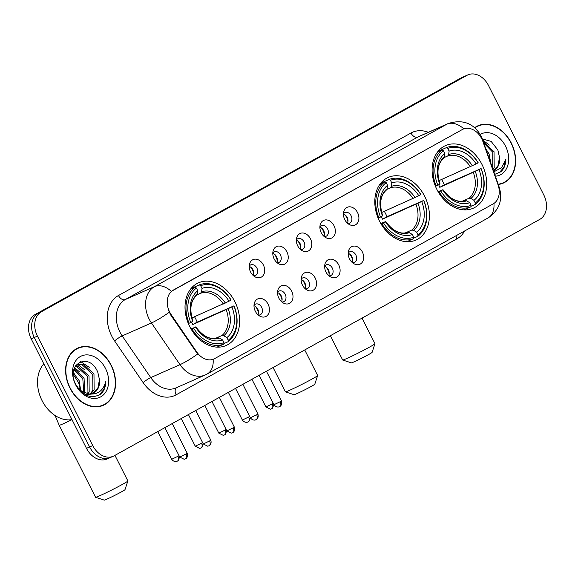 <?xml version="1.0" encoding="UTF-8"?>
<svg xmlns="http://www.w3.org/2000/svg" width="575" height="575" viewBox="0 0 575 575"><rect width="100%" height="100%" fill="white"/><g stroke="black" fill="none" stroke-linecap="round" stroke-linejoin="round"><path stroke-width="0.86" d="M379.565 221.253A34.248 25.731 66.1 0 0 415.962 240.055A34.248 25.731 66.1 0 0 424.63 196.219A34.248 25.731 66.1 0 0 388.24 177.416A34.248 25.731 66.1 0 0 379.565 221.253M436.878 189.412A34.248 25.731 66.1 0 0 473.268 208.215A34.248 25.731 66.1 0 0 481.943 164.378A34.248 25.731 66.1 0 0 445.553 145.576A34.248 25.731 66.1 0 0 436.878 189.412M189.786 326.679A34.248 25.731 66.1 0 0 226.176 345.482A34.248 25.731 66.1 0 0 234.852 301.645A34.248 25.731 66.1 0 0 198.461 282.842A34.248 25.731 66.1 0 0 189.786 326.679M268.101 304.204A9.696 7.281 -113.9 0 1 268.123 314.489A9.696 7.281 -113.9 0 1 260.037 316.236A9.696 7.281 -113.9 0 1 255.343 311.291A9.696 7.281 -113.9 0 1 254.308 303.284A9.696 7.281 -113.9 0 1 260.518 298.418A9.696 7.281 -113.9 0 1 268.101 304.204M258.268 315.043A5.815 4.37 66.1 0 0 260.173 314.791A5.815 4.37 66.1 0 0 261.647 307.345A5.815 4.37 66.1 0 0 255.472 304.153A5.815 4.37 66.1 0 0 253.999 305.397M291.654 291.123A9.696 7.281 -113.9 0 1 291.676 301.408A9.696 7.281 -113.9 0 1 283.59 303.147A9.696 7.281 -113.9 0 1 278.897 298.209A9.696 7.281 -113.9 0 1 277.862 290.202A9.696 7.281 -113.9 0 1 284.072 285.337A9.696 7.281 -113.9 0 1 291.654 291.123M281.822 301.954A5.815 4.37 66.1 0 0 283.727 301.71A5.815 4.37 66.1 0 0 285.2 294.263A5.815 4.37 66.1 0 0 279.026 291.072A5.815 4.37 66.1 0 0 277.553 292.316M315.208 278.034A9.696 7.281 -113.9 0 1 315.229 288.319A9.696 7.281 -113.9 0 1 307.143 290.066A9.696 7.281 -113.9 0 1 302.45 285.121A9.696 7.281 -113.9 0 1 301.415 277.114A9.696 7.281 -113.9 0 1 307.625 272.255A9.696 7.281 -113.9 0 1 315.208 278.034M305.375 288.873A5.815 4.37 66.1 0 0 307.28 288.621A5.815 4.37 66.1 0 0 308.753 281.182A5.815 4.37 66.1 0 0 302.572 277.984A5.815 4.37 66.1 0 0 301.106 279.234M338.761 264.953A9.696 7.281 -113.9 0 1 338.783 275.238A9.696 7.281 -113.9 0 1 330.697 276.985A9.696 7.281 -113.9 0 1 326.003 272.04A9.696 7.281 -113.9 0 1 324.968 264.033A9.696 7.281 -113.9 0 1 331.178 259.167A9.696 7.281 -113.9 0 1 338.761 264.953M328.929 275.792A5.815 4.37 66.1 0 0 330.833 275.54A5.815 4.37 66.1 0 0 332.307 268.094A5.815 4.37 66.1 0 0 326.126 264.902A5.815 4.37 66.1 0 0 324.659 266.146M362.315 251.872A9.696 7.281 -113.9 0 1 362.336 262.15A9.696 7.281 -113.9 0 1 354.25 263.896A9.696 7.281 -113.9 0 1 349.557 258.951A9.696 7.281 -113.9 0 1 348.522 250.952A9.696 7.281 -113.9 0 1 354.725 246.086A9.696 7.281 -113.9 0 1 362.315 251.872M352.482 262.703A5.815 4.37 66.1 0 0 354.387 262.452A5.815 4.37 66.1 0 0 355.86 255.013A5.815 4.37 66.1 0 0 349.679 251.821A5.815 4.37 66.1 0 0 348.213 253.065M263.343 264.931A9.696 7.281 -113.9 0 1 263.364 275.217A9.696 7.281 -113.9 0 1 255.286 276.963A9.696 7.281 -113.9 0 1 250.592 272.018A9.696 7.281 -113.9 0 1 249.557 264.011A9.696 7.281 -113.9 0 1 255.76 259.152A9.696 7.281 -113.9 0 1 263.343 264.931M253.51 275.77A5.815 4.37 66.1 0 0 255.422 275.518A5.815 4.37 66.1 0 0 256.896 268.079A5.815 4.37 66.1 0 0 250.714 264.881A5.815 4.37 66.1 0 0 249.248 266.132M286.896 251.85A9.696 7.281 -113.9 0 1 286.918 262.135A9.696 7.281 -113.9 0 1 278.839 263.882A9.696 7.281 -113.9 0 1 274.146 258.937A9.696 7.281 -113.9 0 1 273.103 250.93A9.696 7.281 -113.9 0 1 279.313 246.064A9.696 7.281 -113.9 0 1 286.896 251.85M277.064 262.689A5.815 4.37 66.1 0 0 278.976 262.437A5.815 4.37 66.1 0 0 280.449 254.991A5.815 4.37 66.1 0 0 274.268 251.8A5.815 4.37 66.1 0 0 272.802 253.043M310.45 238.769A9.696 7.281 -113.9 0 1 310.471 249.047A9.696 7.281 -113.9 0 1 302.393 250.793A9.696 7.281 -113.9 0 1 297.699 245.848A9.696 7.281 -113.9 0 1 296.657 237.849A9.696 7.281 -113.9 0 1 302.867 232.983A9.696 7.281 -113.9 0 1 310.45 238.769M300.617 249.6A5.815 4.37 66.1 0 0 302.529 249.349A5.815 4.37 66.1 0 0 304.002 241.91A5.815 4.37 66.1 0 0 297.821 238.718A5.815 4.37 66.1 0 0 296.355 239.962M334.003 225.68A9.696 7.281 -113.9 0 1 334.025 235.966A9.696 7.281 -113.9 0 1 325.946 237.712A9.696 7.281 -113.9 0 1 321.245 232.767A9.696 7.281 -113.9 0 1 320.21 224.76A9.696 7.281 -113.9 0 1 326.42 219.894A9.696 7.281 -113.9 0 1 334.003 225.68M324.171 236.519A5.815 4.37 66.1 0 0 326.082 236.268A5.815 4.37 66.1 0 0 327.549 228.821A5.815 4.37 66.1 0 0 321.375 225.63A5.815 4.37 66.1 0 0 319.901 226.873M357.557 212.599A9.696 7.281 -113.9 0 1 357.578 222.884A9.696 7.281 -113.9 0 1 349.499 224.624A9.696 7.281 -113.9 0 1 344.799 219.679A9.696 7.281 -113.9 0 1 343.764 211.679A9.696 7.281 -113.9 0 1 349.974 206.813A9.696 7.281 -113.9 0 1 357.557 212.599M347.724 223.431A5.815 4.37 66.1 0 0 349.629 223.186A5.815 4.37 66.1 0 0 351.102 215.74A5.815 4.37 66.1 0 0 344.928 212.549A5.815 4.37 66.1 0 0 343.455 213.792M253.992 305.735A5.815 4.37 -113.9 0 1 257.751 309.077A5.815 4.37 -113.9 0 1 258.01 314.82M277.545 292.653A5.815 4.37 -113.9 0 1 281.304 295.988A5.815 4.37 -113.9 0 1 281.563 301.731M301.099 279.572A5.815 4.37 -113.9 0 1 304.858 282.907A5.815 4.37 -113.9 0 1 305.117 288.65M324.652 266.484A5.815 4.37 -113.9 0 1 328.411 269.819A5.815 4.37 -113.9 0 1 328.67 275.569M348.206 253.403A5.815 4.37 -113.9 0 1 351.957 256.738A5.815 4.37 -113.9 0 1 352.223 262.48M249.241 266.469A5.815 4.37 -113.9 0 1 252.993 269.804A5.815 4.37 -113.9 0 1 253.259 275.547M272.794 253.381A5.815 4.37 -113.9 0 1 276.546 256.716A5.815 4.37 -113.9 0 1 276.812 262.466M296.348 240.3A5.815 4.37 -113.9 0 1 300.1 243.635A5.815 4.37 -113.9 0 1 300.366 249.377M319.894 227.211A5.815 4.37 -113.9 0 1 323.653 230.546A5.815 4.37 -113.9 0 1 323.912 236.296M343.447 214.13A5.815 4.37 -113.9 0 1 347.207 217.465A5.815 4.37 -113.9 0 1 347.465 223.208M171.185 314.647A17.451 13.11 -113.9 0 1 169.647 312.038A17.451 13.11 -113.9 0 1 173.269 290.109L462.365 129.504A17.451 13.11 -113.9 0 1 463.162 129.109A17.451 13.11 -113.9 0 1 482.892 141.486L498.022 184.733A17.451 13.11 -113.9 0 1 493.213 203.873L214.604 358.642A17.451 13.11 -113.9 0 1 213.807 359.037A17.451 13.11 -113.9 0 1 196.808 352.065L171.185 314.647L170.624 314.892L168.295 309.803M69.97 388.125A31.345 23.546 66.1 0 0 103.27 405.332A31.345 23.546 66.1 0 0 111.212 365.218A31.345 23.546 66.1 0 0 77.905 348.012A31.345 23.546 66.1 0 0 69.97 388.125M101.674 405.95A31.345 23.546 66.1 0 0 103.105 405.052M498.266 184.489A31.345 23.546 66.1 0 0 503.333 183.087A31.345 23.546 66.1 0 0 511.268 142.974A31.345 23.546 66.1 0 0 477.969 125.767A31.345 23.546 66.1 0 0 474.67 127.672M501.738 183.705A31.345 23.546 66.1 0 0 503.168 182.807M213.44 359.202L213.117 359.339A22.619 14.892 -119.1 0 1 207.158 374.002L205.182 374.986A25.846 19.421 -113.9 0 1 179.997 364.658L151.448 322.956A25.846 19.421 -113.9 0 1 149.162 319.103A25.846 19.421 -113.9 0 1 154.531 286.602A22.619 14.892 60.9 0 1 171.336 291.36L462.796 129.267M467.906 74.872A19.385 14.562 66.1 0 0 467.022 75.318L41.45 311.729A19.385 14.562 66.1 0 0 37.432 336.102L92.733 445.582A19.385 14.562 66.1 0 0 113.333 456.227A19.385 14.562 66.1 0 0 114.217 455.781L539.788 219.37A19.385 14.562 66.1 0 0 543.813 194.997L488.506 85.517A19.385 14.562 66.1 0 0 467.906 74.872L464.787 76.252A19.385 14.562 66.1 0 0 463.903 76.698L38.331 313.109A19.385 14.562 66.1 0 0 34.306 337.482L89.614 446.962A19.385 14.562 66.1 0 0 110.213 457.607A19.385 14.562 66.1 0 0 111.097 457.161M463.817 128.85A22.619 14.892 -119.1 0 0 447.027 124.114L154.531 286.602L125.278 299.546A25.846 19.421 66.1 0 0 119.916 332.041A25.846 19.421 66.1 0 0 122.195 335.901L150.743 377.603L179.997 364.658A22.619 3.587 -34.4 0 0 197.642 354.049L170.624 314.892M478.062 126.076A31.345 23.546 66.1 0 0 476.445 126.536M77.999 348.321A31.345 23.546 66.1 0 0 76.382 348.773M86.494 448.342A19.385 14.562 66.1 0 0 107.094 458.987L110.213 457.607A19.385 14.562 66.1 0 1 89.614 446.962L34.306 337.482A19.385 14.562 66.1 0 1 38.331 313.109L463.903 76.698A19.385 14.562 66.1 0 1 464.787 76.252L461.668 77.632A19.385 14.562 66.1 0 0 460.783 78.078L35.212 314.489A19.385 14.562 66.1 0 0 31.187 338.862L86.494 448.342L92.733 445.582M110.997 365.333A31.021 23.302 66.1 0 0 78.042 348.306A31.021 23.302 66.1 0 0 70.186 388.01A31.021 23.302 66.1 0 0 103.141 405.037A31.021 23.302 66.1 0 0 110.997 365.333M43.822 363.874A32.308 24.272 66.1 0 0 42.032 400.559A32.308 24.272 66.1 0 0 71.983 419.613M80.069 390.454A16.157 12.14 66.1 0 0 78.365 382.289L73.327 374.598M74.168 368.69L84.065 378.357L84.698 393.106M73.902 369.567L82.829 378.903L83.792 392.739M75.706 366.11L78.229 366.275L89.017 376.165L89.183 391.956L88.004 393.882M75.203 366.634L76.993 366.821L87.781 376.711L87.946 392.502L87.213 393.782M74.793 367.123L77.992 364.579L83.181 364.083L93.977 373.973L94.135 389.764L90.857 393.853M77.381 364.881L81.945 364.629L92.733 374.519L92.898 390.31L90.174 393.933M99.468 379.694L97.808 372.248C88.917 350.606 64.695 364.78 75.9 384.596C83.231 396.247 91.554 399.381 100.862 393.99C104.089 390.957 105.728 386.752 105.793 381.369C103.335 390.82 97.549 395.003 88.421 393.918A16.157 12.14 66.1 0 0 93.229 393.171A16.157 12.14 66.1 0 0 99.468 379.694L97.851 388.125L92.776 393.357M88.421 393.918L79.594 390.058M90.39 394.213L86.394 394.393L83.878 393.803M73.356 373.024L79.113 380.549L80.802 391.014M75.512 365.815L77.992 364.579M75.706 384.934A22.619 16.991 66.1 0 0 100.776 396.836A22.619 16.991 66.1 0 0 105.469 368.402A22.619 16.991 66.1 0 0 80.399 356.5A22.619 16.991 66.1 0 0 75.706 384.934M105.793 381.369L103.831 389.505L99.037 395.198M80.68 361.625L89.269 367.332M76.784 364.162L77.891 364.622M78.035 364.687L84.317 369.524M74.556 367.669L79.364 371.716M73.37 372.808L74.412 373.908M498.158 184.18A31.021 23.302 66.1 0 0 503.204 182.792A31.021 23.302 66.1 0 0 511.06 143.089A31.021 23.302 66.1 0 0 478.098 126.062A31.021 23.302 66.1 0 0 474.921 127.887M485.731 148.652L489.081 153.92L490.856 163.307M487.528 153.791L489.16 158.448M483.359 141.86L494.033 151.728L494.198 167.519L493.005 169.46M483.712 142.88L492.797 152.274L492.696 168.568M493.487 170.833A16.157 12.14 66.1 0 0 499.524 157.449L497.914 165.88L493.465 170.768M494.73 174.376L500.926 171.745C504.146 168.712 505.792 164.507 505.856 159.124L501.637 167.62L493.846 171.853M499.524 157.449L497.871 150.003L491.115 141.357L482.353 138.992M495.363 176.194A22.619 16.991 66.1 0 0 505.533 146.165A22.619 16.991 66.1 0 0 480.233 134.392M505.856 159.124L503.894 167.26L499.1 172.96M482.741 140.113L489.332 145.087M127.866 480.988L125.005 489.648A11.629 0.525 153.2 0 1 121.641 491.762A11.629 0.525 153.2 0 1 110.767 497.353A11.629 0.525 153.2 0 1 104.262 500.128L95.594 497.289A18.091 0.812 -26.8 0 0 105.714 492.969A18.091 0.812 -26.8 0 0 122.633 484.272A18.091 0.812 -26.8 0 0 127.866 480.988A18.091 0.812 -26.8 0 0 127.866 480.944L114.95 455.378M194.522 316.753A30.698 23.057 -113.9 0 1 195.845 319.168A30.698 23.057 -113.9 0 1 197.189 322.108L233.896 305.864A30.762 23.108 66.1 0 1 228.217 340.256L226.873 337.59A27.787 20.872 66.1 0 0 231.926 306.957L192.697 324.609A23.913 17.962 66.1 0 0 191.561 322.007M215.496 338.359L221.964 335.498L223.776 335.743L226.873 337.59M190.979 328.893L195.615 327.132A27.787 20.872 66.1 0 0 222.618 339.954L223.97 342.621L223.776 344.123L216.955 347.142M190.799 289.793L190.95 288.585M231.064 299.97A32.049 24.078 66.1 0 0 199.295 284.891L200.661 285.71A30.762 23.108 66.1 0 1 230.985 300.1L231.064 299.97M191.029 288.549L199.295 284.891M228.217 340.256L228.023 341.766A32.049 24.078 66.1 0 0 233.975 305.735M228.023 341.766L223.84 343.613M223.97 342.621A30.762 23.108 66.1 0 1 193.646 328.224L192.014 329.044A32.049 24.078 66.1 0 0 223.776 344.123M192.014 329.044L191.259 329.374M230.985 300.1L229.015 301.199A27.787 20.872 66.1 0 0 202.012 288.377L200.661 285.71M231.926 306.957L233.896 305.864M193.646 328.224L195.615 327.132M202.012 288.377L201.573 291.791L200.625 293.25L197.153 294.788M191.849 317.932L229.015 301.199M222.618 339.954L219.521 338.1L217.832 337.82C210.357 340.12 203.004 336.454 195.787 326.823L195.787 326.837A24.854 18.673 66.1 0 0 219.521 338.1M188.37 323.603L190.735 322.46A30.762 23.108 66.1 0 1 196.413 288.068L195.047 287.256A32.049 24.078 66.1 0 0 189.103 323.279M195.047 287.256L190.447 289.29M196.413 288.068L197.757 290.734A27.787 20.872 66.1 0 0 192.704 321.368L190.735 322.46M196.37 295.615L197.318 294.148L197.757 290.734M192.704 321.368L192.884 321.058C189.29 309.364 190.555 300.811 196.693 295.421M192.697 324.609L197.189 322.108M71.997 419.649A18.091 0.812 153.2 0 1 59.182 425.234L95.565 497.26A18.091 0.812 -26.8 0 0 95.594 497.289M317.652 375.554L314.791 384.215A11.629 0.525 153.2 0 1 311.427 386.328A11.629 0.525 153.2 0 1 300.553 391.92A11.629 0.525 153.2 0 1 294.048 394.694L285.38 391.855A18.091 0.812 -26.8 0 0 295.5 387.543A18.091 0.812 -26.8 0 0 312.419 378.846A18.091 0.812 -26.8 0 0 317.652 375.554A18.091 0.812 -26.8 0 0 317.652 375.518L304.736 349.945M384.308 211.32A30.698 23.057 -113.9 0 1 385.631 213.735A30.698 23.057 -113.9 0 1 386.975 216.682L423.682 200.438A30.762 23.108 66.1 0 1 418.003 234.83L416.659 232.163A27.787 20.872 66.1 0 0 421.712 201.53L382.483 219.176A23.913 17.962 66.1 0 0 381.347 216.574M405.282 232.932L411.75 230.072L413.562 230.309L416.659 232.163M380.765 223.459L385.401 221.698A27.787 20.872 66.1 0 0 412.404 234.521L413.756 237.195L413.562 238.697L406.741 241.716M380.578 184.359L380.736 183.159M420.842 194.544A32.049 24.078 66.1 0 0 389.081 179.465L390.447 180.277A30.762 23.108 66.1 0 1 420.771 194.673L420.842 194.544M380.815 183.123L389.081 179.465M418.003 234.83L417.809 236.332A32.049 24.078 66.1 0 0 423.753 200.308M417.809 236.332L413.626 238.187M413.756 237.195A30.762 23.108 66.1 0 1 383.432 222.798L381.793 223.618A32.049 24.078 66.1 0 0 413.562 238.697M381.793 223.618L381.045 223.948M420.771 194.673L418.801 195.766A27.787 20.872 66.1 0 0 391.798 182.943L390.447 180.277M421.712 201.53L423.682 200.438M383.432 222.798L385.401 221.698M391.798 182.943L391.359 186.357L390.411 187.824L386.939 189.355M381.635 212.506L418.801 195.766M412.404 234.521L409.307 232.674L407.618 232.386C400.135 234.693 392.79 231.028 385.573 221.389L385.573 221.404A24.854 18.673 66.1 0 0 409.307 232.674M378.156 218.177L380.521 217.034A30.762 23.108 66.1 0 1 386.199 182.642L384.833 181.822A32.049 24.078 66.1 0 0 378.889 217.853M384.833 181.822L380.233 183.856M386.199 182.642L387.543 185.308A27.787 20.872 66.1 0 0 382.49 215.941L380.521 217.034M386.156 190.181L387.104 188.722L387.543 185.308M382.49 215.941L382.662 215.632C379.076 203.931 380.341 195.385 386.472 189.987M382.483 219.176L386.975 216.682M273.075 367.533L285.351 391.834A18.091 0.812 -26.8 0 0 285.38 391.855M374.957 343.721L372.104 352.382A11.629 0.525 153.2 0 1 368.74 354.495A11.629 0.525 153.2 0 1 357.866 360.087A11.629 0.525 153.2 0 1 351.354 362.861L342.693 360.022A18.091 0.812 -26.8 0 0 352.813 355.702A18.091 0.812 -26.8 0 0 369.725 347.005A18.091 0.812 -26.8 0 0 374.957 343.721A18.091 0.812 -26.8 0 0 374.957 343.678L362.042 318.112M441.614 179.486A30.698 23.057 -113.9 0 1 442.944 181.901A30.698 23.057 -113.9 0 1 444.288 184.841L480.988 168.597A30.762 23.108 66.1 0 1 475.317 202.989L473.965 200.323A27.787 20.872 66.1 0 0 479.025 169.69L439.789 187.342A23.913 17.962 66.1 0 0 438.653 184.74M462.595 201.092L469.056 198.231L470.868 198.476L473.965 200.323M438.071 191.626L442.707 189.865A27.787 20.872 66.1 0 0 469.717 202.688L471.062 205.354L470.868 206.856L464.047 209.875M437.891 152.526L438.049 151.318M478.156 162.703A32.049 24.078 66.1 0 0 446.394 147.624L447.76 148.443A30.762 23.108 66.1 0 1 478.077 162.833L478.156 162.703M438.121 151.282L446.394 147.624M475.317 202.989L475.122 204.499A32.049 24.078 66.1 0 0 481.067 168.468M475.122 204.499L470.932 206.346M471.062 205.354A30.762 23.108 66.1 0 1 440.738 190.958L439.106 191.777A32.049 24.078 66.1 0 0 470.868 206.856M439.106 191.777L438.358 192.107M478.077 162.833L476.114 163.933A27.787 20.872 66.1 0 0 449.104 151.11L447.76 148.443M479.025 169.69L480.988 168.597M440.738 190.958L442.707 189.865M449.104 151.11L448.665 154.524L447.717 155.983L444.245 157.521M438.941 180.665L476.114 163.933M469.717 202.688L466.62 200.84L464.923 200.553C457.448 202.853 450.103 199.194 442.887 189.556L442.879 189.57A24.854 18.673 66.1 0 0 466.62 200.84M435.462 186.336L437.827 185.193A30.762 23.108 66.1 0 1 443.505 150.801L442.139 149.989A32.049 24.078 66.1 0 0 436.195 186.02M442.139 149.989L437.546 152.023M443.505 150.801L444.856 153.468A27.787 20.872 66.1 0 0 439.796 184.101L437.827 185.193M443.469 158.348L444.418 156.882L444.856 153.468M439.796 184.101L439.976 183.792C436.382 172.097 437.654 163.544 443.785 158.154M439.789 187.342L444.288 184.841M330.381 335.699L342.657 359.993A18.091 0.812 -26.8 0 0 342.693 360.022M253.719 274.138A9.696 7.281 66.1 0 0 252.425 269.768A9.696 7.281 66.1 0 0 250.592 267.073M277.272 261.05A9.696 7.281 66.1 0 0 275.978 256.68A9.696 7.281 66.1 0 0 274.146 253.992M300.826 247.969A9.696 7.281 66.1 0 0 299.532 243.599A9.696 7.281 66.1 0 0 297.699 240.903M324.379 234.888A9.696 7.281 66.1 0 0 323.085 230.51A9.696 7.281 66.1 0 0 321.252 227.822M347.925 221.799A9.696 7.281 66.1 0 0 346.639 217.429A9.696 7.281 66.1 0 0 344.806 214.734M258.47 313.411A9.696 7.281 66.1 0 0 257.176 309.034A9.696 7.281 66.1 0 0 255.35 306.346M282.023 300.322A9.696 7.281 66.1 0 0 280.729 295.952A9.696 7.281 66.1 0 0 278.904 293.264M305.577 287.241A9.696 7.281 66.1 0 0 304.283 282.871A9.696 7.281 66.1 0 0 302.457 280.176M329.13 274.153A9.696 7.281 66.1 0 0 327.836 269.783A9.696 7.281 66.1 0 0 326.003 267.095M352.683 261.072A9.696 7.281 66.1 0 0 351.39 256.702A9.696 7.281 66.1 0 0 349.557 254.006M196.808 352.065L196.24 352.317M462.365 129.504L461.984 129.677M173.269 290.109L172.881 290.274M410.967 133.019A6.462 4.255 -119.1 0 0 417.773 137.058L125.278 299.546A6.462 4.255 -119.1 0 1 118.464 295.514L410.967 133.019A32.308 24.272 -113.9 0 1 428.375 132.3M418.959 136.469A25.846 19.421 66.1 0 0 417.773 137.058L447.027 124.114A25.846 19.421 -113.9 0 1 448.213 123.524L418.959 136.469M169.194 312.283A22.619 3.587 -34.4 0 1 151.448 322.956L122.195 335.901A6.462 1.028 145.6 0 0 114.612 340.953A32.308 24.272 -113.9 0 1 118.464 295.514M493.932 203.435A22.619 14.892 60.9 0 1 487.967 218.011L207.158 374.002M498.705 187.076A22.619 1.588 -19.3 0 1 499.222 187.227C503.017 199.963 499.265 210.227 487.967 218.011M481.807 138.884A22.619 1.588 -19.3 0 1 482.368 139.035L499.222 187.227M464.658 230.956A32.308 24.272 -113.9 0 1 456.931 238.833L176.123 394.831A32.308 24.272 -113.9 0 1 143.161 382.648L114.612 340.953M467.022 75.318L460.783 78.078M41.45 311.729L35.212 314.489M37.432 336.102L31.187 338.862M143.161 382.648A6.462 1.028 145.6 0 1 150.743 377.603A25.846 19.421 66.1 0 0 175.928 387.931L205.182 374.986M176.611 387.629A6.462 4.255 -119.1 0 0 176.123 394.831M455.997 235.764A6.462 4.255 -119.1 0 0 456.931 238.833M80.011 388.815A18.091 13.592 -113.9 0 1 77.833 387.838M221.964 335.498A23.913 17.962 66.1 0 0 226.212 309.781M225.307 303.061A24.854 18.673 66.1 0 0 201.573 291.791M223.776 335.743A24.854 18.673 66.1 0 0 228.217 308.818M223.301 304.017A23.913 17.962 66.1 0 0 200.625 293.25M197.318 294.148A24.854 18.673 66.1 0 0 192.877 321.073M411.75 230.072A23.913 17.962 66.1 0 0 415.991 204.348M415.092 197.627A24.854 18.673 66.1 0 0 391.359 186.357M413.562 230.309A24.854 18.673 66.1 0 0 418.003 203.392M413.087 198.591A23.913 17.962 66.1 0 0 390.411 187.824M387.104 188.722A24.854 18.673 66.1 0 0 382.662 215.647M469.056 198.231A23.913 17.962 66.1 0 0 473.304 172.514M472.398 165.794A24.854 18.673 66.1 0 0 448.665 154.524M470.868 198.476A24.854 18.673 66.1 0 0 475.309 171.551M470.393 166.75A23.913 17.962 66.1 0 0 447.717 155.983M444.418 156.882A24.854 18.673 66.1 0 0 439.968 183.806M177.984 456.27L171.702 459.288C174.39 462.875 177.697 461.143 176.892 461.337L177.488 461.064A4.197 2.767 -119.1 0 0 177.984 456.27L179.026 455.652M177.344 461.136A4.197 2.767 -119.1 0 0 177.488 461.064L178.401 460.381L179.608 456.809M201.537 443.188L195.256 446.2L199.726 448.442L201.042 447.982A4.197 2.767 -119.1 0 0 201.537 443.188L202.58 442.57M200.891 448.054A4.197 2.767 -119.1 0 0 201.042 447.982L201.954 447.3L203.162 443.72M225.091 430.1L218.809 433.119L223.28 435.361L224.595 434.894A4.197 2.767 -119.1 0 0 225.091 430.1L226.133 429.482M224.444 434.966A4.197 2.767 -119.1 0 0 224.595 434.894L225.508 434.211L226.715 430.639M248.644 417.019L242.355 420.03C245.043 423.624 248.357 421.885 247.552 422.086L248.148 421.813A4.197 2.767 -119.1 0 0 248.644 417.019L249.687 416.401M247.998 421.885A4.197 2.767 -119.1 0 0 248.148 421.813L249.061 421.13L250.269 417.558M272.198 403.93L265.909 406.949L270.379 409.192L271.702 408.724A4.197 2.767 -119.1 0 0 272.198 403.93L273.24 403.319M271.551 408.803A4.197 2.767 -119.1 0 0 271.702 408.724L272.607 408.042L273.822 404.469M186.02 454.049L179.738 457.06L184.208 459.303L185.524 458.836A4.197 2.767 -119.1 0 0 186.02 454.049L187.234 453.272L172.227 423.559M185.38 458.915A4.197 2.767 -119.1 0 0 185.524 458.836L185.862 458.634C185.243 459.159 188.528 457.499 187.234 453.272M209.573 440.96L203.291 443.979L207.762 446.222L209.077 445.754A4.197 2.767 -119.1 0 0 209.573 440.96L210.788 440.191L195.78 410.478M208.933 445.826A4.197 2.767 -119.1 0 0 209.077 445.754L209.415 445.546C208.797 446.078 212.082 444.418 210.788 440.191M233.127 427.879L226.845 430.891L231.315 433.133L232.631 432.673A4.197 2.767 -119.1 0 0 233.127 427.879L234.341 427.103L219.334 397.39M232.487 432.745A4.197 2.767 -119.1 0 0 232.631 432.673L232.968 432.465C232.35 432.997 235.635 431.329 234.341 427.103M256.68 414.791L250.398 417.809C253.086 421.396 256.393 419.664 255.588 419.858L256.184 419.585A4.197 2.767 -119.1 0 0 256.68 414.791L257.895 414.022L242.887 384.308M256.04 419.657A4.197 2.767 -119.1 0 0 256.184 419.585L256.522 419.376C255.904 419.908 259.188 418.248 257.895 414.022M280.233 401.709L273.952 404.721C276.64 408.315 279.946 406.582 279.141 406.777L279.738 406.503A4.197 2.767 -119.1 0 0 280.233 401.709L281.448 400.933L266.441 371.22M279.587 406.575A4.197 2.767 -119.1 0 0 279.738 406.503L280.068 406.295C279.457 406.827 282.742 405.159 281.448 400.933M213.807 359.037L213.117 359.346M463.162 129.109L462.76 129.289M482.368 139.035L480.988 135.786C473.57 123.122 462.645 119.039 448.213 123.524M113.333 456.227L110.213 457.607M74.951 349.672L78.042 348.306M100.057 406.403L103.141 405.037M475.015 127.427L478.098 126.062M500.121 184.158L503.204 182.792M55.099 415.538L59.182 425.234M171.702 459.288L157.722 431.617M195.256 446.2L181.276 418.535M218.809 433.119L204.829 405.447M242.355 420.03L228.383 392.366M265.909 406.949L251.936 379.277M179.738 457.06L164.874 427.642M203.291 443.979L188.428 414.561M226.845 430.891L211.981 401.472M250.398 417.809L235.534 388.391M273.952 404.721L259.088 375.302"/></g></svg>
